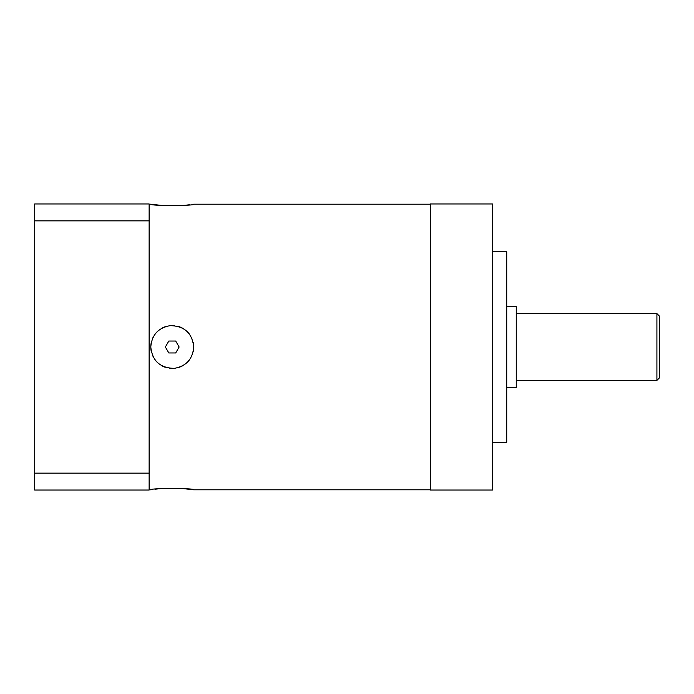 <?xml version="1.0" encoding="UTF-8"?>
<svg xmlns="http://www.w3.org/2000/svg" width="694" height="694" viewBox="0 0 694 694"><rect width="100%" height="100%" fill="white"/><g stroke="black" fill="none" stroke-linecap="round" stroke-linejoin="round"><path stroke-width="1.04" d="M656.914 313.627L656.914 380.373L659.3 377.996L659.3 316.004L656.914 313.627L516.258 313.627M656.914 380.373L516.258 380.373M506.724 306.47L516.258 306.47L516.258 387.53L506.724 387.53M492.419 251.644L506.724 251.644L506.724 442.356L492.419 442.356M492.419 203.958L492.419 490.042L430.436 490.042L430.436 203.958L492.419 203.958M151.275 342.515A21.453 21.453 0 0 0 150.798 347C151.786 334.924 158.258 327.802 170.203 325.642C184.387 325.963 192.221 333.085 193.713 347C192.715 359.102 186.226 366.224 174.237 368.367C160.071 367.993 152.255 360.871 150.798 347L150.798 347.13M154.944 359.674L156.297 361.348M161.641 365.643L163.715 366.684M170.203 368.358L172.225 368.453M179.13 367.326L180.822 366.675M186.755 362.815L188.3 361.244M149.132 489.799L150.798 489.799C149.436 488.038 195.083 488.047 193.713 489.799L183.034 488.593L161.598 488.585M157.946 488.906L154.918 489.235M193.253 342.593A21.453 21.453 0 0 1 193.713 347L193.236 342.506M191.83 338.212L191.527 337.562M189.549 334.3L186.513 330.969M182.834 328.331L178.688 326.536M174.237 325.633L172.225 325.547M165.311 326.701L163.715 327.316M157.712 331.229L156.297 332.652M430.436 204.201L193.713 204.201C195.075 205.962 149.427 205.953 150.798 204.201L161.476 205.407L182.912 205.415M186.565 205.094L189.592 204.765M191.9 338.36A21.453 21.453 0 0 0 191.605 337.735M189.696 334.499A21.453 21.453 0 0 0 186.755 331.185M183.181 328.54A21.453 21.453 0 0 0 179.13 326.674M174.715 325.686A21.453 21.453 0 0 0 170.203 325.642M165.762 326.553A21.453 21.453 0 0 0 161.641 328.357M157.972 330.995A21.453 21.453 0 0 0 154.944 334.326M152.975 337.588A21.453 21.453 0 0 0 152.671 338.23M193.713 347A21.453 21.453 0 0 1 193.236 351.494M191.83 355.788A21.453 21.453 0 0 1 191.527 356.438M189.549 359.7A21.453 21.453 0 0 1 186.513 363.031M182.834 365.669A21.453 21.453 0 0 1 178.688 367.464M174.237 368.367A21.453 21.453 0 0 1 169.718 368.306M165.311 367.3A21.453 21.453 0 0 1 161.268 365.426M157.712 362.771A21.453 21.453 0 0 1 154.788 359.466M152.853 356.152A21.453 21.453 0 0 1 152.602 355.614M151.257 351.398A21.453 21.453 0 0 1 150.798 347M168.816 341.04L165.372 347L168.816 352.96L175.695 352.96L179.139 347L175.695 341.04L168.816 341.04M149.132 473.152L34.7 473.152L34.7 490.042L149.132 490.042L149.132 203.958L34.7 203.958L34.7 220.848L149.132 220.848M34.7 473.152L34.7 220.848M430.436 489.799L193.713 489.799M150.798 204.201L149.132 204.201"/></g></svg>
